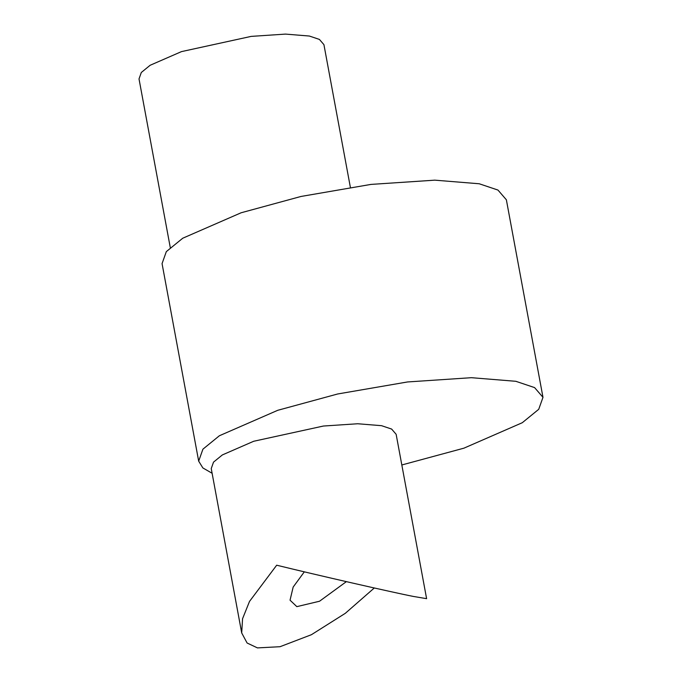 <?xml version="1.0" encoding="UTF-8"?>
<svg xmlns="http://www.w3.org/2000/svg" width="682" height="682" viewBox="0 0 682 682"><rect width="100%" height="100%" fill="white"/><g stroke="black" fill="none" stroke-linecap="round" stroke-linejoin="round"><path stroke-width="1.02" d="M212.111 473.265L202.861 467.937L198.675 461.143L202.929 449.165L219.374 435.755L277.745 410.3L337.658 393.983L407.546 381.954L471.398 377.692L515.839 381.298L534.586 387.598L542.983 397.333L538.72 409.311L522.276 422.721L463.905 448.176L401.826 464.971M198.675 461.143L162.06 263.61L166.323 251.624L182.759 238.214L241.138 212.767L301.052 196.45L370.94 184.413L434.784 180.159L479.224 183.765L497.971 190.065L506.368 199.792L542.983 397.333M276.679 565.207C317.258 575.156 392.346 592.317 413.207 596.409L426.608 598.668L396.14 434.298L391.639 429.072L381.57 425.687L357.7 423.752L323.413 426.037L253.704 441.263L222.358 454.928L213.526 462.132L211.241 468.568L241.701 632.939L242.553 618.745L249.51 601.422L276.679 565.207M374.29 587.986L345.314 613.314L311.418 634.703L280.038 646.707L257.455 647.9L247.106 643.015L241.701 632.939M346.362 581.652L319.534 601.234L296.832 606.639L290.046 600.186L293.166 587.057L304.317 571.84M170.261 247.481L139.017 78.916L141.31 72.48L150.134 65.276L181.489 51.61L251.198 36.385L285.485 34.1L309.347 36.035L319.415 39.42L323.924 44.645L350.352 187.235"/></g></svg>

